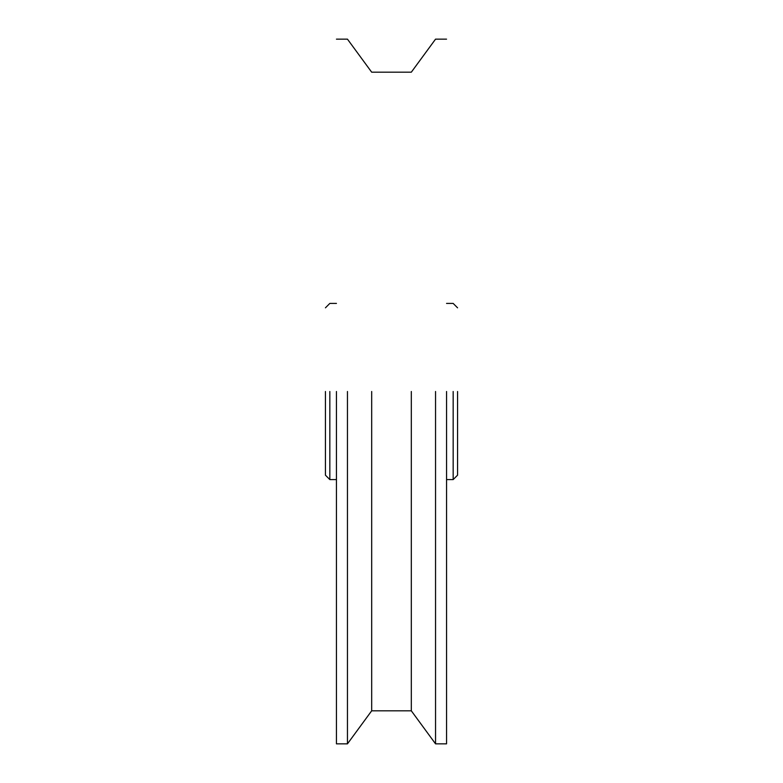 <?xml version="1.0" encoding="UTF-8"?>
<svg xmlns="http://www.w3.org/2000/svg" width="783" height="783" viewBox="0 0 783 783"><rect width="100%" height="100%" fill="white"/><g stroke="black" fill="none" stroke-linecap="round" stroke-linejoin="round"><path stroke-width="1.17" d="M325.434 391.5L325.434 475.183L325.434 391.5M329.839 391.5L329.839 479.587L329.839 391.5M457.566 391.5L457.566 475.183L457.566 391.5M453.161 391.5L453.161 479.587L453.161 391.5M336.445 391.5L336.445 743.85L336.445 391.5M347.456 391.5L347.456 743.85L347.456 391.5M371.68 391.5L371.68 710.817L371.68 391.5M411.32 391.5L411.32 710.817L411.32 391.5M435.544 391.5L435.544 743.85L435.544 391.5M446.555 391.5L446.555 743.85L446.555 391.5M325.434 475.183L329.839 479.587L336.445 479.587M457.566 475.183L453.161 479.587L446.555 479.587M336.445 743.85L347.456 743.85L371.68 710.817L411.32 710.817L435.544 743.85L446.555 743.85M457.566 307.817L453.161 303.413L446.555 303.413M336.445 303.413L329.839 303.413L325.434 307.817M336.445 39.15L347.456 39.15L371.68 72.183L411.32 72.183L435.544 39.15L446.555 39.15"/></g></svg>
